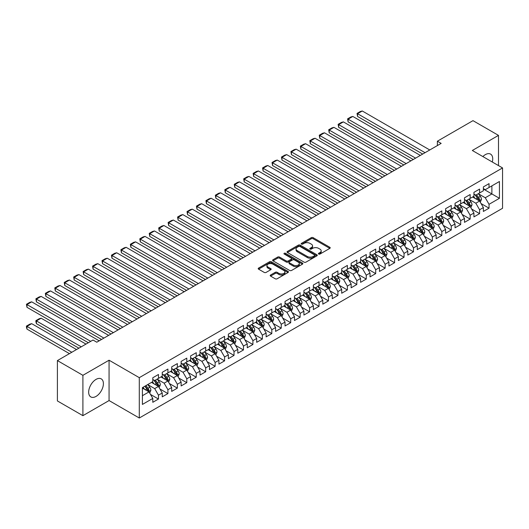 <?xml version="1.0" encoding="UTF-8"?>
<svg xmlns="http://www.w3.org/2000/svg" width="529" height="529" viewBox="0 0 529 529"><rect width="100%" height="100%" fill="white"/><g stroke="black" fill="none" stroke-linecap="round" stroke-linejoin="round"><path stroke-width="0.79" d="M318.683 254.052A0.919 0.529 0 0 0 319.979 254.052L329.832 248.366A1.309 0.754 0 0 0 330.215 247.83A1.309 0.754 0 0 0 329.832 247.294L313.142 237.66A1.309 0.754 0 0 0 311.283 237.66L301.437 243.347A0.919 0.529 0 0 0 301.166 243.724A0.919 0.529 0 0 0 301.437 244.094A0.919 0.529 0 0 0 302.733 244.094L304.01 243.36A4.192 2.42 0 0 1 309.941 243.36L311.33 244.16A4.192 2.42 0 0 1 312.56 245.873A4.192 2.42 0 0 1 311.33 247.585L310.06 248.326A0.919 0.529 0 0 0 309.789 248.696A0.919 0.529 0 0 0 310.06 249.073A0.919 0.529 0 0 0 311.356 249.073L312.632 248.339A4.192 2.42 0 0 1 318.564 248.339L319.952 249.139A4.192 2.42 0 0 1 321.182 250.852A4.192 2.42 0 0 1 319.952 252.564L318.683 253.298A0.919 0.529 0 0 0 318.412 253.675A0.919 0.529 0 0 0 318.683 254.052L318.683 253.298M96.033 396.413A10.421 6.017 120 0 0 102.838 387.235A10.421 6.017 120 0 0 101.244 378.883A10.421 6.017 120 0 0 96.033 379.399A10.421 6.017 120 0 0 89.222 388.584A10.421 6.017 120 0 0 90.823 396.929A10.421 6.017 120 0 0 96.033 396.413M492.294 162.006A10.421 6.017 120 0 0 490.568 154.111A10.421 6.017 120 0 0 485.358 154.627A10.421 6.017 120 0 0 482.865 156.564M270.584 275.02A1.309 0.754 0 0 0 270.2 275.556A1.309 0.754 0 0 0 270.584 276.092L275.272 278.796A1.309 0.754 0 0 0 277.123 278.796L288.06 272.475A1.309 0.754 0 0 0 288.444 271.939A1.309 0.754 0 0 0 288.06 271.403L271.377 261.769A1.309 0.754 0 0 0 269.519 261.769L258.582 268.091A1.309 0.754 0 0 0 258.198 268.626A1.309 0.754 0 0 0 258.582 269.162L264.236 272.422A1.309 0.754 0 0 0 266.087 272.422L270.775 269.724A1.309 0.754 0 0 0 271.159 269.188A1.309 0.754 0 0 0 270.775 268.653L267.965 267.033A3.505 2.023 0 0 1 266.94 265.598A3.505 2.023 0 0 1 269.102 263.726A3.505 2.023 0 0 1 272.931 264.169L283.914 270.511A3.505 2.023 0 0 1 284.939 271.939A3.505 2.023 0 0 1 282.777 273.81A3.505 2.023 0 0 1 278.955 273.374L277.123 272.316A1.309 0.754 0 0 0 275.272 272.316L270.584 275.02L270.584 276.092M82.901 375.312L82.901 415.668L109.067 400.559L109.067 360.209L82.901 375.312L57.403 360.586L93.011 340.028L96.787 342.21L441.16 143.392L437.377 141.21L437.377 145.574M109.067 360.209L139.292 377.66L502.55 167.931L502.55 208.287L139.292 418.009L139.292 377.66M498.49 165.584L498.49 135.378L472.324 150.481L502.55 167.931M498.49 135.378L472.986 120.652L437.377 141.21M304.102 262.146A1.309 0.754 0 0 0 305.954 262.146L316.897 255.831A1.309 0.754 0 0 0 317.281 255.295A1.309 0.754 0 0 0 316.897 254.76L300.207 245.125A1.309 0.754 0 0 0 298.356 245.125L287.412 251.44A1.309 0.754 0 0 0 287.029 251.976A1.309 0.754 0 0 0 287.412 252.512L304.102 262.146M284.582 254.251A0.919 0.529 0 0 1 285.515 254.376L285.515 253.285L302.482 263.085A1.309 0.754 0 0 1 302.866 263.621A1.309 0.754 0 0 1 302.482 264.156L291.539 270.471A1.309 0.754 0 0 1 289.687 270.471L272.997 260.837L272.997 259.765A1.309 0.754 0 0 0 272.614 260.301A1.309 0.754 0 0 0 272.997 260.837M272.997 259.765L277.679 257.061A1.309 0.754 0 0 1 279.53 257.061L286.301 260.969A1.309 0.754 0 0 0 288.153 260.969L291.261 259.177A1.309 0.754 0 0 0 291.644 258.641A1.309 0.754 0 0 0 291.261 258.106L284.212 254.039A0.919 0.529 0 0 1 283.947 253.662A0.919 0.529 0 0 1 284.516 253.173A0.919 0.529 0 0 1 285.515 253.285M483.374 189.032L491.877 193.945L491.877 185.871L499.436 181.507L489.041 187.511L489.041 183.636L483.374 186.909L483.374 190.777L479.598 192.959L479.598 189.091L473.931 192.358L473.931 196.233L470.155 198.415L470.155 194.54L464.488 197.813L464.488 201.688L460.706 203.87L460.706 199.995L455.039 203.268L455.039 207.137L451.263 209.319L451.263 205.45L445.597 208.717L445.597 212.592L441.821 214.774L441.821 210.899L436.154 214.172L436.154 218.047L432.372 220.229L432.372 216.354L426.705 219.628L426.705 223.496L422.929 225.678L422.929 221.81L417.262 225.076L417.262 228.951L413.48 231.133L413.48 227.258L407.813 230.532L407.813 234.407L404.037 236.589L404.037 232.714L398.37 235.987L398.37 239.855L394.594 242.037L394.594 238.169L388.927 241.436L388.927 245.311L385.145 247.493L385.145 243.618L379.478 246.891L379.478 250.766L375.702 252.948L375.702 249.073L370.036 252.346L370.036 256.215L366.26 258.397L366.26 254.528L360.593 257.795L360.593 261.67L356.81 263.852L356.81 259.977L351.144 263.25L351.144 267.125L347.368 269.307L347.368 265.432L341.701 268.706L341.701 272.574L337.919 274.756L337.919 270.888L332.252 274.154L332.252 278.029L328.476 280.211L328.476 276.336L322.809 279.61L322.809 283.484L319.033 285.66L319.033 281.792L313.366 285.065L313.366 288.933L309.584 291.115L309.584 287.247L303.917 290.514L303.917 294.389L300.141 296.571L300.141 292.696L294.474 295.969L294.474 299.844L290.699 302.019L290.699 298.151L285.032 301.424L285.032 305.293L281.249 307.475L281.249 303.606L275.583 306.873L275.583 310.748L271.807 312.93L271.807 309.055L266.14 312.328L266.14 316.203L262.358 318.379L262.358 314.51L256.691 317.784L256.691 321.652L252.915 323.834L252.915 319.966L247.248 323.232L247.248 327.107L243.472 329.289L243.472 325.414L237.805 328.688L237.805 332.562L234.023 334.738L234.023 330.87L228.356 334.143L228.356 338.011L224.58 340.193L224.58 336.325L218.913 339.592L218.913 343.466L215.138 345.649L215.138 341.774L209.471 345.047L209.471 348.922L205.688 351.097L205.688 347.229L200.022 350.502L200.022 354.37L196.246 356.553L196.246 352.684L190.579 355.951L190.579 359.826L186.797 362.008L186.797 358.133L181.13 361.406L181.13 365.281L177.354 367.457L177.354 363.588L171.687 366.861L171.687 370.73L167.911 372.912L167.911 369.044L162.244 372.31L162.244 376.185L158.462 378.367L158.462 374.492L152.795 377.766L152.795 381.64L142.407 387.638L142.407 404.434L152.795 398.436L149.019 391.89L142.407 388.074M499.436 181.507L499.436 198.302L489.041 204.306L485.265 197.76L478.414 193.806M481.059 203.566L489.041 208.175L489.041 204.306M489.041 208.175L483.374 211.448L483.374 207.573L479.598 209.755L475.822 203.215L468.972 199.261M471.617 209.021L479.598 213.63L479.598 209.755M479.598 213.63L473.931 216.903L473.931 213.028L470.155 215.21L466.373 208.664L459.529 204.71M462.174 214.476L470.155 219.079L470.155 215.21M470.155 219.079L464.488 222.352L464.488 218.484L460.706 220.666L456.93 214.119L450.08 210.165M452.725 219.925L460.706 224.534L460.706 220.666M460.706 224.534L455.039 227.807L455.039 223.932L451.263 226.114L447.488 219.575L440.637 215.62M443.282 225.38L451.263 229.989L451.263 226.114M451.263 229.989L445.597 233.263L445.597 229.388L441.821 231.57L438.038 225.023L431.195 221.069M433.84 230.836L441.821 235.438L441.821 231.57M441.821 235.438L436.154 238.711L436.154 234.843L432.372 237.025L428.596 230.479L421.745 226.524M424.39 236.284L432.372 240.893L432.372 237.025M432.372 240.893L426.705 244.167L426.705 240.292L422.929 242.474L419.147 235.934L412.303 231.98M414.948 241.74L422.929 246.349L422.929 242.474M422.929 246.349L417.262 249.622L417.262 245.747L413.48 247.929L409.704 241.383L402.86 237.428M405.498 247.195L413.48 251.797L413.48 247.929M413.48 251.797L407.813 255.071L407.813 251.202L404.037 253.384L400.261 246.838L393.411 242.884M396.056 252.644L404.037 257.253L404.037 253.384M404.037 257.253L398.37 260.526L398.37 256.651L394.594 258.833L390.812 252.293L383.968 248.339M386.613 258.099L394.594 262.708L394.594 258.833M394.594 262.708L388.927 265.981L388.927 262.106L385.145 264.288L381.369 257.742L374.519 253.788M377.164 263.554L385.145 268.157L385.145 264.288M385.145 268.157L379.478 271.43L379.478 267.562L375.702 269.744L371.927 263.197L365.076 259.243M367.721 269.003L375.702 273.612L375.702 269.744M375.702 273.612L370.036 276.885L370.036 273.01L366.26 275.192L362.477 268.653L355.633 264.698M358.278 274.458L366.26 279.067L366.26 275.192M366.26 279.067L360.593 282.334L360.593 278.466L356.81 280.648L353.035 274.101L346.184 270.147M348.829 279.914L356.81 284.516L356.81 280.648M356.81 284.516L351.144 287.789L351.144 283.921L347.368 286.103L343.586 279.557L336.742 275.602M339.387 285.362L347.368 289.971L347.368 286.103M347.368 289.971L341.701 293.245L341.701 289.37L337.919 291.552L334.143 285.012L327.299 281.058M329.937 290.818L337.919 295.427L337.919 291.552M337.919 295.427L332.252 298.693L332.252 294.825L328.476 297.007L324.7 290.461L317.85 286.506M320.495 296.273L328.476 300.875L328.476 297.007M328.476 300.875L322.809 304.149L322.809 300.28L319.033 302.456L315.251 295.916L308.407 291.962M311.052 301.722L319.033 306.331L319.033 302.456M319.033 306.331L313.366 309.604L313.366 305.729L309.584 307.911L305.808 301.371L298.958 297.417M301.603 307.177L309.584 311.786L309.584 307.911M309.584 311.786L303.917 315.053L303.917 311.184L300.141 313.366L296.366 306.82L289.515 302.866M292.16 312.632L300.141 317.235L300.141 313.366M300.141 317.235L294.474 320.508L294.474 316.64L290.699 318.815L286.916 312.275L280.072 308.321M282.717 318.081L290.699 322.69L290.699 318.815M290.699 322.69L285.032 325.963L285.032 322.088L281.249 324.27L277.474 317.731L270.623 313.776M273.268 323.536L281.249 328.145L281.249 324.27M281.249 328.145L275.583 331.412L275.583 327.544L271.807 329.726L268.024 323.179L261.181 319.225M263.826 328.985L271.807 333.594L271.807 329.726M271.807 333.594L266.14 336.867L266.14 332.999L262.358 335.174L258.582 328.635L251.738 324.68M254.383 334.44L262.358 339.049L262.358 335.174M262.358 339.049L256.691 342.323L256.691 338.448L252.915 340.63L249.139 334.09L242.289 330.136M244.934 339.896L252.915 344.505L252.915 340.63M252.915 344.505L247.248 347.771L247.248 343.903L243.472 346.085L239.69 339.539L232.846 335.584M235.491 345.344L243.472 349.953L243.472 346.085M243.472 349.953L237.805 353.227L237.805 349.358L234.023 351.534L230.247 344.994L223.397 341.04M226.042 350.8L234.023 355.409L234.023 351.534M234.023 355.409L228.356 358.682L228.356 354.807L224.58 356.989L220.805 350.449L213.954 346.495M216.599 356.255L224.58 360.864L224.58 356.989M224.58 360.864L218.913 364.131L218.913 360.262L215.138 362.444L211.355 355.898L204.511 351.944M207.156 361.704L215.138 366.313L215.138 362.444M215.138 366.313L209.471 369.586L209.471 365.718L205.688 367.893L201.913 361.353L195.062 357.399M197.707 367.159L205.688 371.768L205.688 367.893M205.688 371.768L200.022 375.041L200.022 371.166L196.246 373.348L192.47 366.809L185.619 362.854M188.264 372.614L196.246 377.223L196.246 373.348M196.246 377.223L190.579 380.49L190.579 376.622L186.797 378.804L183.021 372.257L176.177 368.303M178.822 378.063L186.797 382.672L186.797 378.804M186.797 382.672L181.13 385.945L181.13 382.077L177.354 384.252L173.578 377.713L166.728 373.758M169.373 383.518L177.354 388.127L177.354 384.252M177.354 388.127L171.687 391.4L171.687 387.526L167.911 389.708L164.129 383.168L157.285 379.214M159.93 388.974L167.911 393.583L167.911 389.708M167.911 393.583L162.244 396.849L162.244 392.981L158.462 395.163L154.686 388.617L147.836 384.662M150.481 394.422L158.462 399.031L158.462 395.163M158.462 399.031L152.795 402.304L152.795 398.436M152.795 379.458L154.686 380.549L158.462 378.367M142.407 395.705L149.019 391.89M162.244 374.003L164.129 375.094L167.911 372.912M154.686 388.617L158.462 386.435L151.473 382.401M162.244 392.981L158.462 386.435M171.687 368.548L173.578 369.639L177.354 367.457M164.129 383.168L167.911 380.986L160.922 376.946M171.687 387.526L167.911 380.986M181.13 363.099L183.021 364.19L186.797 362.008M173.578 377.713L177.354 375.53L170.364 371.497M181.13 382.077L177.354 375.53M190.579 357.644L192.47 358.735L196.246 356.553M183.021 372.257L186.797 370.075L179.807 366.042M190.579 376.622L186.797 370.075M200.022 352.188L201.913 353.279L205.688 351.097M192.47 366.809L196.246 364.626L189.256 360.586M200.022 371.166L196.246 364.626M209.471 346.74L211.355 347.831L215.138 345.649M201.913 361.353L205.688 359.171L198.699 355.138M209.471 365.718L205.688 359.171M218.913 341.284L220.805 342.375L224.58 340.193M211.355 355.898L215.138 353.716L208.148 349.682M218.913 360.262L215.138 353.716M228.356 335.829L230.247 336.92L234.023 334.738M220.805 350.449L224.58 348.267L217.591 344.227M228.356 354.807L224.58 348.267M237.805 330.38L239.69 331.471L243.472 329.289M230.247 344.994L234.023 342.812L227.034 338.778M237.805 349.358L234.023 342.812M247.248 324.925L249.139 326.016L252.915 323.834M239.69 339.539L243.472 337.357L236.483 333.323M247.248 343.903L243.472 337.357M256.691 319.47L258.582 320.561L262.358 318.379M249.139 334.09L252.915 331.908L245.925 327.868M256.691 338.448L252.915 331.908M266.14 314.021L268.024 315.112L271.807 312.93M258.582 328.635L262.358 326.453L255.368 322.419M266.14 332.999L262.358 326.453M275.583 308.566L277.474 309.657L281.249 307.475M268.024 323.179L271.807 320.997L264.817 316.964M275.583 327.544L271.807 320.997M285.032 303.11L286.916 304.201L290.699 302.019M277.474 317.731L281.249 315.548L274.26 311.508M285.032 322.088L281.249 315.548M294.474 297.662L296.366 298.753L300.141 296.571M286.916 312.275L290.699 310.093L283.709 306.06M294.474 316.64L290.699 310.093M303.917 292.206L305.808 293.297L309.584 291.115M296.366 306.82L300.141 304.638L293.152 300.604M303.917 311.184L300.141 304.638M313.366 286.751L315.251 287.842L319.033 285.66M305.808 301.371L309.584 299.189L302.595 295.149M313.366 305.729L309.584 299.189M322.809 281.302L324.7 282.393L328.476 280.211M315.251 295.916L319.033 293.734L312.044 289.7M322.809 300.28L319.033 293.734M332.252 275.847L334.143 276.938L337.919 274.756M324.7 290.461L328.476 288.279L321.487 284.245M332.252 294.825L328.476 288.279M341.701 270.392L343.586 271.483L347.368 269.307M334.143 285.012L337.919 282.83L330.929 278.79M341.701 289.37L337.919 282.83M351.144 264.943L353.035 266.034L356.81 263.852M343.586 279.557L347.368 277.375L340.378 273.341M351.144 283.921L347.368 277.375M360.593 259.488L362.477 260.579L366.26 258.397M353.035 274.101L356.81 271.919L349.821 267.886M360.593 278.466L356.81 271.919M370.036 254.032L371.927 255.123L375.702 252.948M362.477 268.653L366.26 266.471L359.27 262.43M370.036 273.01L366.26 266.471M379.478 248.584L381.369 249.675L385.145 247.493M371.927 263.197L375.702 261.015L368.713 256.982M379.478 267.562L375.702 261.015M388.927 243.128L390.812 244.219L394.594 242.037M381.369 257.742L385.145 255.56L378.156 251.526M388.927 262.106L385.145 255.56M398.37 237.673L400.261 238.764L404.037 236.589M390.812 252.293L394.594 250.111L387.605 246.071M398.37 256.651L394.594 250.111M407.813 232.224L409.704 233.315L413.48 231.133M400.261 246.838L404.037 244.656L397.048 240.622M407.813 251.202L404.037 244.656M417.262 226.769L419.147 227.86L422.929 225.678M409.704 241.383L413.48 239.201L406.49 235.167M417.262 245.747L413.48 239.201M426.705 221.314L428.596 222.405L432.372 220.229M419.147 235.934L422.929 233.752L415.939 229.712M426.705 240.292L422.929 233.752M436.154 215.865L438.038 216.956L441.821 214.774M428.596 230.479L432.372 228.297L425.382 224.263M436.154 234.843L432.372 228.297M445.597 210.41L447.488 211.501L451.263 209.319M438.038 225.023L441.821 222.841L434.831 218.808M445.597 229.388L441.821 222.841M455.039 204.954L456.93 206.046L460.706 203.87M447.488 219.575L451.263 217.393L444.274 213.352M455.039 223.932L451.263 217.393M464.488 199.506L466.373 200.597L470.155 198.415M456.93 214.119L460.706 211.937L453.717 207.904M464.488 218.484L460.706 211.937M473.931 194.05L475.822 195.141L479.598 192.959M466.373 208.664L470.155 206.482L463.166 202.448M473.931 213.028L470.155 206.482M483.374 188.595L485.265 189.686L489.041 187.511M475.822 203.215L479.598 201.033L472.609 196.993M483.374 207.573L479.598 201.033M57.403 360.586L57.403 400.942L82.901 415.668M109.067 400.559L139.292 418.009M485.265 197.76L491.877 193.945L499.436 198.302M319.047 254.178L319.952 253.656A4.192 2.42 0 0 0 321.182 251.943L321.182 250.852M312.56 245.873L312.56 246.964A4.192 2.42 0 0 1 311.33 248.676L310.424 249.205M329.812 248.372L313.142 238.751A1.309 0.754 0 0 0 311.283 238.751L301.801 244.226M316.878 255.838L300.207 246.216A1.309 0.754 0 0 0 298.356 246.216L287.432 252.525M314.576 255.672A0.919 0.529 0 0 0 314.848 255.295A0.919 0.529 0 0 0 314.576 254.918L299.93 246.461A0.919 0.529 0 0 0 298.634 246.461L297.285 247.241A4.192 2.42 0 0 0 296.061 248.954A4.192 2.42 0 0 0 297.285 250.667L307.303 256.446A4.192 2.42 0 0 0 313.234 256.446L314.576 255.672L314.576 256.763A0.919 0.529 0 0 0 314.848 256.386L314.848 255.295M296.061 248.954L296.061 250.045A4.192 2.42 0 0 0 297.285 251.758L297.285 250.667M314.576 256.763L313.234 257.537A4.192 2.42 0 0 1 307.303 257.537L297.285 251.758M273.017 260.843L277.679 258.152L277.679 257.061M291.644 258.641L291.644 259.732A1.309 0.754 0 0 1 291.261 260.268L288.153 262.06A1.309 0.754 0 0 1 286.301 262.06L279.53 258.152A1.309 0.754 0 0 0 277.679 258.152M285.515 254.376L302.462 264.163M293.324 265.022A3.505 2.023 0 0 0 297.146 265.465A3.505 2.023 0 0 0 299.308 263.594A3.505 2.023 0 0 0 298.283 262.159L294.415 259.924A1.309 0.754 0 0 0 292.557 259.924L289.456 261.716A1.309 0.754 0 0 0 289.072 262.252A1.309 0.754 0 0 0 289.456 262.787L293.324 265.022L293.324 266.113A3.505 2.023 0 0 0 297.146 266.556A3.505 2.023 0 0 0 299.308 264.685L299.308 263.594M289.072 262.252L289.072 263.343A1.309 0.754 0 0 0 289.456 263.878L289.456 262.787M293.324 266.113L289.456 263.878M284.939 271.939L284.939 273.03A3.505 2.023 0 0 1 282.777 274.901A3.505 2.023 0 0 1 278.955 274.465L277.123 273.407A1.309 0.754 0 0 0 275.272 273.407L270.603 276.098M266.94 265.598L266.94 266.689A3.505 2.023 0 0 0 267.965 268.124L267.965 267.033M270.755 269.73L267.965 268.124M288.047 272.488L271.377 262.86A1.309 0.754 0 0 0 269.519 262.86L258.595 269.168L258.582 268.091M480.299 202.243L481.469 199.387A3.538 2.043 -120 0 0 480.339 196.371L478.335 193.693M475.135 198.454L473.607 196.418M357.551 138.254L403.799 164.962L338.659 127.35L338.137 124.322L341.443 122.417L343.381 121.895L338.659 124.626L338.659 127.35M478.93 200.643L479.558 199.532A3.538 2.043 -120 0 0 478.547 197.41L476.536 194.725M475.392 194.897L477.872 198.203A1.805 1.038 60 0 1 478.196 198.752L479.558 199.532M474.771 194.533L477.409 198.058A3.538 2.043 60 0 1 478.421 200.187L478.494 200.392M425.051 152.689L357.551 113.715L357.551 116.446L422.691 154.051M429.773 149.965L362.272 110.991L357.551 113.715L357.029 113.418L360.335 111.507L362.272 110.991M357.551 116.446L357.029 113.418M470.85 207.692L472.02 204.835A3.538 2.043 -120 0 0 470.896 201.82L468.886 199.142M465.692 203.91L464.164 201.873M348.102 143.709L394.356 170.411L329.21 132.805L328.694 129.777L332 127.866L333.938 127.35L329.21 130.074L329.21 132.805M469.488 206.098L470.109 204.988A3.538 2.043 -120 0 0 469.097 202.858L467.094 200.18M465.95 200.346L468.423 203.658A1.805 1.038 60 0 1 468.754 204.201L470.109 204.988M465.322 199.988L467.967 203.513A3.538 2.043 60 0 1 468.978 205.642L469.051 205.847M461.407 213.147L462.577 210.291A3.538 2.043 -120 0 0 461.447 207.275L459.443 204.597M456.243 209.358L454.722 207.322M338.659 149.165L384.914 175.866L319.767 138.254L319.252 135.226L322.551 133.321L324.489 132.805L319.767 135.53L319.767 138.254M460.038 211.554L460.666 210.443A3.538 2.043 -120 0 0 459.655 208.314L457.645 205.636M456.501 205.801L458.98 209.107A1.805 1.038 60 0 1 459.311 209.656L460.666 210.443M455.879 205.444L458.517 208.968A3.538 2.043 60 0 1 459.536 211.097L459.602 211.302M415.609 158.145L348.102 119.17L348.102 121.895L413.248 159.507M420.33 155.414L352.823 116.446L348.102 119.17L347.586 118.866L350.892 116.962L352.823 116.446M348.102 121.895L347.586 118.866M406.16 163.593L338.137 124.322M410.888 160.869L343.381 121.895M451.964 218.603L453.135 215.746A3.538 2.043 -120 0 0 452.004 212.731L449.994 210.053M446.8 214.814L445.273 212.777M329.21 154.613L375.464 181.321L310.325 143.709L309.802 140.681L313.108 138.777L315.046 138.254L310.325 140.985L310.325 143.709M450.596 217.002L451.224 215.892A3.538 2.043 -120 0 0 450.205 213.769L448.202 211.084M447.058 211.256L449.538 214.562A1.805 1.038 60 0 1 449.862 215.111L451.224 215.892M446.436 210.892L449.075 214.417A3.538 2.043 60 0 1 450.086 216.546L450.159 216.751M442.515 224.051L443.686 221.195A3.538 2.043 -120 0 0 442.555 218.179L440.551 215.501M437.357 220.269L435.83 218.232M319.767 160.069L366.022 186.77L300.875 149.165L300.36 146.136L303.666 144.225L305.603 143.709L300.875 146.434L300.875 149.165M441.153 222.458L441.775 221.347A3.538 2.043 -120 0 0 440.763 219.218L438.759 216.54M437.609 216.705L440.088 220.018A1.805 1.038 60 0 1 440.419 220.56L441.775 221.347M436.987 216.348L439.632 219.872A3.538 2.043 60 0 1 440.644 222.001L440.717 222.206M396.717 169.049L328.694 129.777M401.438 166.324L333.938 127.35M387.274 174.504L319.252 135.226M391.996 171.773L324.489 132.805M433.072 229.507L434.243 226.65A3.538 2.043 -120 0 0 433.112 223.635L431.109 220.957M427.908 225.718L426.381 223.681M310.325 165.524L356.572 192.225L291.433 154.613L290.91 151.585L294.217 149.681L296.154 149.165L291.433 151.889L291.433 154.613M431.704 227.913L432.332 226.802A3.538 2.043 -120 0 0 431.32 224.673L429.31 221.995M428.166 222.16L430.646 225.466A1.805 1.038 60 0 1 430.97 226.015L432.332 226.802M427.544 221.803L430.183 225.328A3.538 2.043 60 0 1 431.201 227.457L431.267 227.662M377.825 179.953L309.802 140.681M382.553 177.228L315.046 138.254M423.63 234.962L424.8 232.105A3.538 2.043 -120 0 0 423.669 229.09L421.659 226.412M418.465 231.173L416.938 229.136M300.875 170.973L347.13 197.681L281.99 160.069L281.468 157.04L284.774 155.136L286.711 154.613L281.99 157.338L281.99 160.069M422.261 233.362L422.889 232.251A3.538 2.043 -120 0 0 421.871 230.128L419.867 227.444M418.723 227.615L421.196 230.922A1.805 1.038 60 0 1 421.527 231.471L422.889 232.251M418.102 227.252L420.74 230.776A3.538 2.043 60 0 1 421.752 232.905L421.825 233.11M368.382 185.408L300.36 146.136M373.104 182.684L305.603 143.709M414.181 240.411L415.351 237.554A3.538 2.043 -120 0 0 414.22 234.539L412.217 231.861M409.016 236.628L407.495 234.592M291.433 176.428L337.687 203.129L272.541 165.524L272.025 162.496L275.331 160.585L277.262 160.069L272.541 162.793L272.541 165.524M412.818 238.817L413.44 237.706A3.538 2.043 -120 0 0 412.428 235.577L410.425 232.899M409.274 233.064L411.754 236.377A1.805 1.038 60 0 1 412.084 236.919L413.44 237.706M408.652 232.707L411.298 236.232A3.538 2.043 60 0 1 412.309 238.361L412.382 238.566M404.738 245.866L405.908 243.009A3.538 2.043 -120 0 0 404.778 239.994L402.774 237.316M399.574 242.077L398.046 240.04M281.99 181.877L328.238 208.585L263.098 170.973L262.576 167.944L265.882 166.04L267.819 165.517L263.098 168.248L263.098 170.973M403.369 244.272L403.997 243.161A3.538 2.043 -120 0 0 402.986 241.032L400.975 238.354M399.831 238.519L402.311 241.826A1.805 1.038 60 0 1 402.635 242.375L403.997 243.161M399.21 238.162L401.848 241.687A3.538 2.043 60 0 1 402.86 243.816L402.933 244.021M395.289 251.321L396.459 248.465A3.538 2.043 -120 0 0 395.335 245.449L393.325 242.771M390.131 247.532L388.603 245.496M272.541 187.332L318.795 214.04L253.656 176.428L253.133 173.4L256.439 171.495L258.377 170.973L253.656 173.697L253.656 176.428M393.926 249.721L394.548 248.61A3.538 2.043 -120 0 0 393.536 246.481L391.533 243.803M390.389 243.975L392.862 247.281A1.805 1.038 60 0 1 393.192 247.83L394.548 248.61M389.761 243.611L392.406 247.136A3.538 2.043 60 0 1 393.417 249.265L393.49 249.47M385.846 256.77L387.016 253.913A3.538 2.043 -120 0 0 385.886 250.898L383.882 248.22M380.682 252.988L379.161 250.951M263.098 192.787L309.353 219.489L244.206 181.877L243.69 178.855L246.997 176.944L248.928 176.428L244.206 179.152L244.206 181.877M384.477 255.176L385.105 254.065A3.538 2.043 -120 0 0 384.094 251.936L382.083 249.258M380.94 249.423L383.419 252.736A1.805 1.038 60 0 1 383.75 253.279L385.105 254.065M380.318 249.066L382.956 252.591A3.538 2.043 60 0 1 383.975 254.72L384.047 254.925M376.403 262.225L377.574 259.369A3.538 2.043 -120 0 0 376.443 256.353L374.433 253.675M371.239 258.436L369.711 256.4M253.656 198.236L299.903 224.944L234.764 187.332L234.241 184.304L237.547 182.399L239.485 181.877L234.764 184.608L234.764 187.332M375.035 260.632L375.663 259.521A3.538 2.043 -120 0 0 374.644 257.392L372.641 254.713M371.497 254.879L373.977 258.185A1.805 1.038 60 0 1 374.301 258.734L375.663 259.521M370.875 254.522L373.514 258.046A3.538 2.043 60 0 1 374.525 260.175L374.598 260.38M366.954 267.681L368.124 264.824A3.538 2.043 -120 0 0 367 261.809L364.99 259.131M361.796 263.892L360.269 261.855M244.206 203.691L290.461 230.399L225.314 192.787L224.799 189.759L228.105 187.848L230.042 187.332L225.314 190.056L225.314 192.787M365.592 266.08L366.213 264.969A3.538 2.043 -120 0 0 365.202 262.84L363.198 260.162M362.048 260.334L364.527 263.64A1.805 1.038 60 0 1 364.858 264.189L366.213 264.969M361.426 259.97L364.071 263.495A3.538 2.043 60 0 1 365.083 265.624L365.155 265.829M357.511 273.129L358.682 270.273A3.538 2.043 -120 0 0 357.551 267.257L355.548 264.579M352.347 269.347L350.826 267.31M234.764 209.147L281.011 235.848L215.872 198.236L215.349 195.214L218.656 193.303L220.593 192.787L215.872 195.512L215.872 198.236M356.143 271.536L356.771 270.425A3.538 2.043 -120 0 0 355.759 268.296L353.749 265.618M352.605 265.783L355.085 269.096A1.805 1.038 60 0 1 355.409 269.638L356.771 270.425M351.983 265.426L354.622 268.95A3.538 2.043 60 0 1 355.64 271.079L355.706 271.284M348.069 278.585L349.239 275.728A3.538 2.043 -120 0 0 348.108 272.713L346.098 270.035M342.904 274.796L341.377 272.759M225.314 214.595L271.569 241.303L206.429 203.691L205.907 200.663L209.213 198.759L211.15 198.236L206.429 200.967L206.429 203.691M346.7 276.991L347.328 275.88A3.538 2.043 -120 0 0 346.31 273.751L344.306 271.073M343.162 271.238L345.642 274.544A1.805 1.038 60 0 1 345.966 275.093L347.328 275.88M342.541 270.881L345.179 274.406A3.538 2.043 60 0 1 346.191 276.535L346.264 276.74M338.62 284.04L339.79 281.183A3.538 2.043 -120 0 0 338.659 278.168L336.656 275.49M333.455 280.251L331.934 278.214M215.872 220.051L262.126 246.759L196.98 209.147L196.464 206.118L199.77 204.207L201.701 203.691L196.98 206.416L196.98 209.147M337.257 282.44L337.879 281.329A3.538 2.043 -120 0 0 336.867 279.2L334.864 276.522M333.713 276.693L336.193 280A1.805 1.038 60 0 1 336.523 280.549L337.879 281.329M333.091 276.33L335.736 279.854A3.538 2.043 60 0 1 336.748 281.983L336.821 282.188M358.94 190.863L290.91 151.585M363.661 188.132L296.154 149.165M349.49 196.312L281.468 157.04M354.212 193.588L286.711 154.613M340.048 201.767L272.025 162.496M344.769 199.043L277.262 160.069M330.599 207.223L262.576 167.944M335.326 204.492L267.819 165.517M321.156 212.671L253.133 173.4M325.877 209.947L258.377 170.973M311.713 218.127L243.69 178.855M316.435 215.402L248.928 176.428M302.264 223.582L234.241 184.304M306.992 220.851L239.485 181.877M292.821 229.031L224.799 189.759M297.543 226.306L230.042 187.332M283.379 234.486L215.349 195.214M288.1 231.762L220.593 192.787M329.177 289.489L330.347 286.632A3.538 2.043 -120 0 0 329.217 283.617L327.213 280.939M324.012 285.706L322.485 283.67M206.429 225.506L252.677 252.207L187.537 214.595L187.015 211.574L190.321 209.663L192.258 209.147L187.537 211.871L187.537 214.595M327.808 287.895L328.436 286.784A3.538 2.043 -120 0 0 327.425 284.655L325.414 281.977M324.27 282.142L326.75 285.455A1.805 1.038 60 0 1 327.074 285.997L328.436 286.784M323.649 281.785L326.287 285.31A3.538 2.043 60 0 1 327.299 287.439L327.372 287.644M273.929 239.941L205.907 200.663M278.651 237.21L211.15 198.236M319.728 294.944L320.898 292.087A3.538 2.043 -120 0 0 319.774 289.072L317.764 286.394M314.57 291.155L313.042 289.118M196.98 230.961L243.234 257.663L178.094 220.051L177.572 217.022L180.878 215.118L182.816 214.595L178.094 217.326L178.094 220.051M318.365 293.35L318.987 292.239A3.538 2.043 -120 0 0 317.975 290.11L315.972 287.432M314.828 287.597L317.301 290.904A1.805 1.038 60 0 1 317.631 291.453L318.987 292.239M314.2 287.24L316.845 290.765A3.538 2.043 60 0 1 317.856 292.894L317.929 293.099M264.487 245.39L196.464 206.118M269.208 242.666L201.701 203.691M310.285 300.399L311.455 297.543A3.538 2.043 -120 0 0 310.325 294.527L308.321 291.849M305.121 296.61L303.6 294.574M187.537 236.41L233.792 263.118L168.645 225.506L168.129 222.478L171.436 220.567L173.367 220.051L168.645 222.775L168.645 225.506M308.916 298.799L309.544 297.688A3.538 2.043 -120 0 0 308.533 295.559L306.522 292.881M305.378 293.053L307.858 296.359A1.805 1.038 60 0 1 308.189 296.908L309.544 297.688M304.757 292.689L307.395 296.214A3.538 2.043 60 0 1 308.414 298.343L308.486 298.548M255.038 250.845L187.015 211.574M259.765 248.121L192.258 209.147M300.842 305.848L302.013 302.991A3.538 2.043 -120 0 0 300.882 299.976L298.872 297.298M295.678 302.066L294.15 300.029M178.094 241.865L224.342 268.567L159.203 230.955L158.68 227.933L161.986 226.022L163.924 225.506L159.203 228.23L159.203 230.955M299.474 304.254L300.102 303.143A3.538 2.043 -120 0 0 299.09 301.014L297.08 298.336M295.936 298.501L298.416 301.814A1.805 1.038 60 0 1 298.74 302.357L300.102 303.143M295.314 298.144L297.953 301.669A3.538 2.043 60 0 1 298.964 303.798L299.037 304.003M245.595 256.3L177.572 217.022M250.316 253.57L182.816 214.595M291.393 311.303L292.563 308.447A3.538 2.043 -120 0 0 291.439 305.431L289.429 302.753M286.235 307.514L284.708 305.478M168.645 247.314L214.9 274.022L149.753 236.41L149.238 233.382L152.544 231.477L154.481 230.955L149.753 233.686L149.753 236.41M290.031 309.71L290.652 308.599A3.538 2.043 -120 0 0 289.641 306.47L287.637 303.791M286.493 303.957L288.966 307.263A1.805 1.038 60 0 1 289.297 307.812L290.652 308.599M285.865 303.6L288.51 307.124A3.538 2.043 60 0 1 289.522 309.253L289.594 309.458M236.152 261.749L168.129 222.478M240.874 259.025L173.367 220.051M281.95 316.759L283.121 313.902A3.538 2.043 -120 0 0 281.99 310.887L279.986 308.209M276.786 312.97L275.265 310.933M159.203 252.769L205.45 279.477L140.311 241.865L139.788 238.837L143.095 236.926L145.032 236.41L140.311 239.134L140.311 241.865M280.582 315.158L281.21 314.047A3.538 2.043 -120 0 0 280.198 311.918L278.188 309.24M277.044 309.412L279.524 312.718A1.805 1.038 60 0 1 279.848 313.267L281.21 314.047M276.422 309.048L279.061 312.573A3.538 2.043 60 0 1 280.079 314.702L280.145 314.907M226.703 267.205L158.68 227.933M231.431 264.48L163.924 225.506M272.508 322.207L273.678 319.351A3.538 2.043 -120 0 0 272.547 316.335L270.537 313.657M267.343 318.425L265.816 316.388M149.753 258.225L196.008 284.926L130.868 247.314L130.346 244.292L133.652 242.381L135.589 241.865L130.868 244.59L130.868 247.314M271.139 320.614L271.767 319.503A3.538 2.043 -120 0 0 270.749 317.374L268.745 314.695M267.601 314.861L270.081 318.174A1.805 1.038 60 0 1 270.405 318.716L271.767 319.503M266.98 314.504L269.618 318.028A3.538 2.043 60 0 1 270.63 320.157L270.703 320.362M217.26 272.66L149.238 233.382M221.982 269.929L154.481 230.955M263.058 327.663L264.229 324.806A3.538 2.043 -120 0 0 263.098 321.791L261.095 319.113M257.894 323.874L256.373 321.837M140.311 263.673L186.565 290.381L121.419 252.769L120.903 249.741L124.209 247.837L126.14 247.314L121.419 250.045L121.419 252.769M261.696 326.069L262.318 324.958A3.538 2.043 -120 0 0 261.306 322.829L259.303 320.151M258.152 320.316L260.632 323.622A1.805 1.038 60 0 1 260.962 324.171L262.318 324.958M257.53 319.959L260.175 323.483A3.538 2.043 60 0 1 261.187 325.613L261.26 325.818M207.818 278.109L139.788 238.837M212.539 275.384L145.032 236.41M253.616 333.118L254.786 330.261A3.538 2.043 -120 0 0 253.656 327.246L251.652 324.568M248.451 329.329L246.924 327.292M130.868 269.129L177.116 295.83L111.976 258.225L111.454 255.196L114.76 253.285L116.697 252.769L111.976 255.494L111.976 258.225M252.247 331.518L252.875 330.407A3.538 2.043 -120 0 0 251.864 328.278L249.853 325.599M248.709 325.771L251.189 329.078A1.805 1.038 60 0 1 251.513 329.627L252.875 330.407M248.088 325.408L250.726 328.932A3.538 2.043 60 0 1 251.738 331.061L251.811 331.266M198.368 283.564L130.346 244.292M203.09 280.839L135.589 241.865M244.167 338.567L245.337 335.71A3.538 2.043 -120 0 0 244.213 332.695L242.203 330.017M239.009 334.784L237.481 332.748M121.419 274.584L167.673 301.285L102.533 263.673L102.011 260.652L105.317 258.741L107.255 258.225L102.533 260.949L102.533 263.673M242.804 336.973L243.426 335.862A3.538 2.043 -120 0 0 242.414 333.733L240.411 331.055M239.267 331.22L241.74 334.533A1.805 1.038 60 0 1 242.07 335.075L243.426 335.862M238.639 330.863L241.284 334.388A3.538 2.043 60 0 1 242.295 336.517L242.368 336.722M188.926 289.019L120.903 249.741M193.647 286.288L126.14 247.314M234.724 344.022L235.894 341.165A3.538 2.043 -120 0 0 234.764 338.15L232.76 335.472M229.56 340.233L228.039 338.196M111.976 280.033L158.231 306.741L93.084 269.129L92.568 266.1L95.875 264.196L97.805 263.673L93.084 266.404L93.084 269.129M233.355 342.428L233.983 341.317A3.538 2.043 -120 0 0 232.972 339.188L230.961 336.51M229.817 336.675L232.297 339.982A1.805 1.038 60 0 1 232.628 340.531L233.983 341.317M229.196 336.318L231.834 339.843A3.538 2.043 60 0 1 232.853 341.972L232.925 342.177M179.476 294.468L111.454 255.196M184.204 291.743L116.697 252.769M225.281 349.477L226.452 346.621A3.538 2.043 -120 0 0 225.321 343.605L223.311 340.927M220.117 345.688L218.589 343.652M102.533 285.488L148.781 312.189L83.642 274.584L83.119 271.556L86.425 269.645L88.363 269.129L83.642 271.853L83.642 274.584M223.912 347.877L224.541 346.766A3.538 2.043 -120 0 0 223.529 344.637L221.519 341.959M220.375 342.131L222.854 345.437A1.805 1.038 60 0 1 223.178 345.986L224.541 346.766M219.753 341.767L222.392 345.292A3.538 2.043 60 0 1 223.403 347.421L223.476 347.626M170.034 299.923L102.011 260.652M174.755 297.199L107.255 258.225M215.832 354.926L217.002 352.069A3.538 2.043 -120 0 0 215.878 349.054L213.868 346.376M210.674 351.144L209.147 349.107M93.084 290.943L139.339 317.645L74.192 280.033L73.676 277.011L76.983 275.1L78.92 274.584L74.192 277.308L74.192 280.033M214.47 353.332L215.091 352.221A3.538 2.043 -120 0 0 214.08 350.092L212.076 347.414M210.932 347.579L213.405 350.892A1.805 1.038 60 0 1 213.736 351.435L215.091 352.221M210.304 347.222L212.949 350.747A3.538 2.043 60 0 1 213.961 352.876L214.033 353.081M160.591 305.378L92.568 266.1M165.312 302.648L97.805 263.673M206.389 360.381L207.56 357.525A3.538 2.043 -120 0 0 206.429 354.509L204.425 351.831M201.225 356.592L199.704 354.556M83.642 296.392L129.889 323.1L64.75 285.488L64.227 282.46L67.533 280.555L69.471 280.033L64.75 282.764L64.75 285.488M205.021 358.788L205.649 357.677A3.538 2.043 -120 0 0 204.637 355.548L202.627 352.869M201.483 353.035L203.963 356.341A1.805 1.038 60 0 1 204.287 356.89L205.649 357.677M200.861 352.678L203.5 356.202A3.538 2.043 60 0 1 204.518 358.331L204.584 358.536M151.142 310.827L83.119 271.556M155.87 308.103L88.363 269.129M196.947 365.837L198.117 362.98A3.538 2.043 -120 0 0 196.986 359.965L194.976 357.287M191.782 362.048L190.255 360.011M74.192 301.847L120.447 328.549L55.307 290.943L54.785 287.915L58.091 286.004L60.028 285.488L55.307 288.212L55.307 290.943M195.578 364.236L196.206 363.125A3.538 2.043 -120 0 0 195.188 360.996L193.184 358.318M192.04 358.49L194.52 361.796A1.805 1.038 60 0 1 194.844 362.345L196.206 363.125M191.419 358.126L194.057 361.651A3.538 2.043 60 0 1 195.069 363.78L195.141 363.985M141.699 316.282L73.676 277.011M146.421 313.558L78.92 274.584M187.497 371.285L188.668 368.429A3.538 2.043 -120 0 0 187.537 365.413L185.534 362.735M182.333 367.503L180.812 365.466M64.75 307.303L111.004 334.004L45.858 296.392L45.342 293.37L48.648 291.459L50.579 290.943L45.858 293.668L45.858 296.392M186.135 369.692L186.757 368.581A3.538 2.043 -120 0 0 185.745 366.452L183.742 363.773M182.591 363.939L185.071 367.252A1.805 1.038 60 0 1 185.401 367.794L186.757 368.581M181.969 363.582L184.614 367.106A3.538 2.043 60 0 1 185.626 369.235L185.699 369.44M132.257 321.738L64.227 282.46M136.978 319.007L69.471 280.033M178.055 376.741L179.225 373.884A3.538 2.043 -120 0 0 178.094 370.869L176.091 368.191M172.89 372.952L171.363 370.915M55.307 312.751L101.555 339.459L36.415 301.847L35.893 298.819L39.199 296.914L41.136 296.392L36.415 299.123L36.415 301.847M176.686 375.147L177.314 374.036A3.538 2.043 -120 0 0 176.302 371.907L174.292 369.229M173.148 369.394L175.628 372.7A1.805 1.038 60 0 1 175.952 373.249L177.314 374.036M172.527 369.037L175.165 372.561A3.538 2.043 60 0 1 176.177 374.691L176.25 374.896M122.807 327.187L54.785 287.915M127.529 324.462L60.028 285.488M168.606 382.196L169.776 379.339A3.538 2.043 -120 0 0 168.652 376.324L166.642 373.646M163.448 378.407L161.92 376.37M45.858 318.207L88.336 342.732L26.972 307.303L26.45 304.274L29.756 302.363L31.694 301.847L26.972 304.572L26.972 307.303M167.243 380.596L167.872 379.485A3.538 2.043 -120 0 0 166.853 377.356L164.85 374.677M163.706 374.849L166.179 378.156A1.805 1.038 60 0 1 166.509 378.704L167.872 379.485M163.077 374.486L165.722 378.01A3.538 2.043 60 0 1 166.734 380.139L166.807 380.344M113.365 332.642L45.342 293.37M118.086 329.917L50.579 290.943M159.163 387.645L160.333 384.788A3.538 2.043 -120 0 0 159.203 381.773L157.199 379.095M81.248 346.819L36.415 320.931L41.136 318.207L85.976 344.095M153.999 383.862L152.478 381.826M36.415 323.662L35.893 321.725L35.893 320.634L36.415 320.931L36.415 323.662L78.887 348.181M157.794 386.051L158.422 384.94A3.538 2.043 -120 0 0 157.411 382.811L155.4 380.133M154.256 380.298L156.736 383.611A1.805 1.038 60 0 1 157.067 384.153L158.422 384.94M153.635 379.941L156.28 383.465A3.538 2.043 60 0 1 157.292 385.595L157.364 385.8M35.893 320.634L39.199 318.723L41.136 318.207M103.922 338.097L35.893 298.819M108.643 335.366L41.136 296.392M149.72 393.1L150.891 390.243A3.538 2.043 -120 0 0 149.76 387.228L147.75 384.55M71.805 352.274L26.972 326.386L31.694 323.662L76.526 349.543M144.556 389.311L143.028 387.274M26.972 329.111L26.45 327.18L26.45 326.089L26.972 326.386L26.972 329.111L69.444 353.636M148.351 391.506L148.98 390.395A3.538 2.043 -120 0 0 147.968 388.266L145.958 385.588M145.072 386.097L147.293 389.06A1.805 1.038 60 0 1 147.617 389.609L148.98 390.395M144.827 386.243L146.831 388.921A3.538 2.043 60 0 1 147.842 391.05L147.915 391.255M26.45 326.089L29.756 324.178L31.694 323.662M90.697 341.364L26.45 304.274M99.194 340.821L31.694 301.847M319.952 253.656L319.952 252.564M310.06 249.073L310.06 248.326M311.33 248.676L311.33 247.585M301.437 244.094L301.437 243.347M311.283 238.751L311.283 237.66M313.142 238.751L313.142 237.66M329.832 248.366L329.832 247.294M287.412 252.512L287.412 251.44M298.356 246.216L298.356 245.125M300.207 246.216L300.207 245.125M316.897 255.831L316.897 254.76M307.303 257.537L307.303 256.446M313.234 257.537L313.234 256.446M279.53 258.152L279.53 257.061M286.301 262.06L286.301 260.969M288.153 262.06L288.153 260.969M291.261 260.268L291.261 259.177M302.482 264.156L302.482 263.085M275.272 273.407L275.272 272.316M277.123 273.407L277.123 272.316M278.955 274.465L278.955 273.374M270.775 269.724L270.775 268.653M269.519 262.86L269.519 261.769M271.377 262.86L271.377 261.769M288.06 272.475L288.06 271.403M479.155 200.775L481.443 199.453M478.547 197.41L480.339 196.371M475.935 198.917L477.409 198.058M469.712 206.231L472 204.908M469.097 202.858L470.896 201.82M466.485 204.366L467.967 203.513M460.263 211.679L462.558 210.357M459.655 208.314L461.447 207.275M457.043 209.821L458.517 208.968M450.82 217.135L453.108 215.812M450.205 213.769L452.004 212.731M447.594 215.277L449.075 214.417M441.371 222.59L443.666 221.267M440.763 219.218L442.555 218.179M438.151 220.725L439.632 219.872M431.929 228.039L434.216 226.716M431.32 224.673L433.112 223.635M428.708 226.181L430.183 225.328M422.486 233.494L424.774 232.171M421.871 230.128L423.669 229.09M419.259 231.636L420.74 230.776M413.037 238.949L415.331 237.627M412.428 235.577L414.22 234.539M409.816 237.085L411.298 236.232M403.594 244.398L405.882 243.076M402.986 241.032L404.778 239.994M400.374 242.54L401.848 241.687M394.151 249.853L396.439 248.531M393.536 246.481L395.335 245.449M390.924 247.995L392.406 247.136M384.702 255.309L386.997 253.986M384.094 251.936L385.886 250.898M381.482 253.444L382.956 252.591M375.259 260.757L377.547 259.435M374.644 257.392L376.443 256.353M372.032 258.899L373.514 258.046M365.81 266.213L368.105 264.89M365.202 262.84L367 261.809M362.59 264.355L364.071 263.495M356.367 271.668L358.655 270.345M355.759 268.296L357.551 267.257M353.147 269.803L354.622 268.95M346.925 277.117L349.213 275.794M346.31 273.751L348.108 272.713M343.698 275.259L345.179 274.406M337.476 282.572L339.77 281.249M336.867 279.2L338.659 278.168M334.255 280.714L335.736 279.854M328.033 288.027L330.321 286.705M327.425 284.655L329.217 283.617M324.813 286.163L326.287 285.31M318.59 293.476L320.878 292.153M317.975 290.11L319.774 289.072M315.363 291.618L316.845 290.765M309.141 298.931L311.436 297.609M308.533 295.559L310.325 294.527M305.921 297.073L307.395 296.214M299.698 304.387L301.986 303.064M299.09 301.014L300.882 299.976M296.471 302.522L297.953 301.669M290.249 309.835L292.544 308.513M289.641 306.47L291.439 305.431M287.029 307.977L288.51 307.124M280.806 315.291L283.094 313.968M280.198 311.918L281.99 310.887M277.586 313.433L279.061 312.573M271.364 320.746L273.652 319.423M270.749 317.374L272.547 316.335M268.137 318.881L269.618 318.028M261.915 326.195L264.209 324.872M261.306 322.829L263.098 321.791M258.694 324.337L260.175 323.483M252.472 331.65L254.76 330.327M251.864 328.278L253.656 327.246M249.252 329.792L250.726 328.932M243.029 337.105L245.317 335.783M242.414 333.733L244.213 332.695M239.802 335.241L241.284 334.388M233.58 342.554L235.874 341.231M232.972 339.188L234.764 338.15M230.36 340.696L231.834 339.843M224.137 348.009L226.425 346.687M223.529 344.637L225.321 343.605M220.91 346.151L222.392 345.292M214.688 353.465L216.983 352.142M214.08 350.092L215.878 349.054M211.468 351.6L212.949 350.747M205.245 358.913L207.533 357.591M204.637 355.548L206.429 354.509M202.025 357.055L203.5 356.202M195.803 364.369L198.091 363.046M195.188 360.996L196.986 359.965M192.576 362.51L194.057 361.651M186.353 369.824L188.648 368.501M185.745 366.452L187.537 365.413M183.133 367.959L184.614 367.106M176.911 375.273L179.199 373.95M176.302 371.907L178.094 370.869M173.691 373.414L175.165 372.561M167.468 380.728L169.756 379.405M166.853 377.356L168.652 376.324M164.241 378.863L165.722 378.01M158.019 386.183L160.313 384.861M157.411 382.811L159.203 381.773M154.799 384.319L156.28 383.465M148.576 391.632L150.864 390.309M147.968 388.266L149.76 387.228M145.349 389.774L146.831 388.921"/></g></svg>
